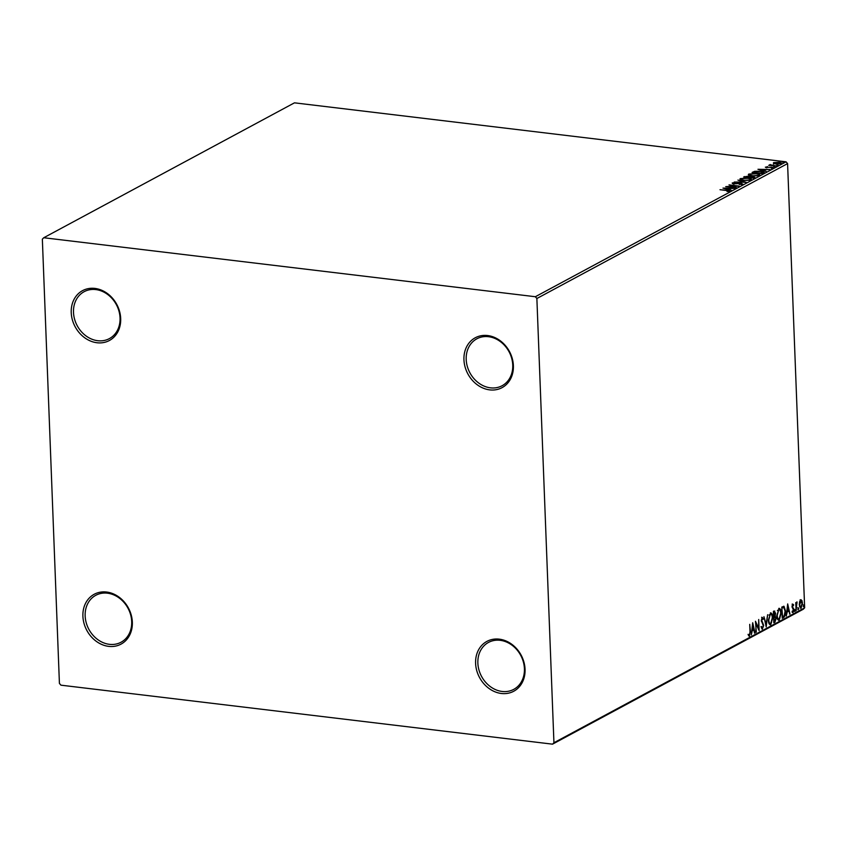 <?xml version="1.0" encoding="UTF-8"?>
<svg xmlns="http://www.w3.org/2000/svg" width="847" height="847" viewBox="0 0 847 847"><rect width="100%" height="100%" fill="white"/><g stroke="black" fill="none" stroke-linecap="round" stroke-linejoin="round"><path stroke-width="1.27" d="M475.601 663.349A28.311 23.621 -118.3 0 0 501.371 693.481A28.311 23.621 -118.3 0 0 525.055 669.289A28.311 23.621 -118.3 0 0 499.285 639.157A28.311 23.621 -118.3 0 0 475.601 663.349M524.409 668.675A26.649 22.223 61.7 0 1 513.769 689.352A26.649 22.223 61.7 0 1 490.424 686.684A26.649 22.223 61.7 0 1 477.867 663.095A26.649 22.223 61.7 0 1 488.518 642.418A26.649 22.223 61.7 0 1 511.853 645.086A26.649 22.223 61.7 0 1 524.409 668.675M463.944 359.742A28.311 23.621 -118.3 0 0 489.714 389.874A28.311 23.621 -118.3 0 0 513.388 365.671A28.311 23.621 -118.3 0 0 487.618 335.539A28.311 23.621 -118.3 0 0 463.944 359.742M512.742 365.057A26.649 22.223 61.7 0 1 502.102 385.734A26.649 22.223 61.7 0 1 478.767 383.066A26.649 22.223 61.7 0 1 466.199 359.477A26.649 22.223 61.7 0 1 476.85 338.8A26.649 22.223 61.7 0 1 500.185 341.468A26.649 22.223 61.7 0 1 512.742 365.057M71.233 312.617A28.311 23.621 -118.3 0 0 97.003 342.749A28.311 23.621 -118.3 0 0 120.687 318.546A28.311 23.621 -118.3 0 0 94.917 288.414A28.311 23.621 -118.3 0 0 71.233 312.617M120.041 317.943A26.649 22.223 61.7 0 1 109.39 338.609A26.649 22.223 61.7 0 1 86.055 335.952A26.649 22.223 61.7 0 1 73.498 312.352A26.649 22.223 61.7 0 1 84.139 291.686A26.649 22.223 61.7 0 1 107.474 294.343A26.649 22.223 61.7 0 1 120.041 317.943M82.9 616.235A28.311 23.621 -118.3 0 0 108.67 646.367A28.311 23.621 -118.3 0 0 132.344 622.164A28.311 23.621 -118.3 0 0 106.574 592.032A28.311 23.621 -118.3 0 0 82.9 616.235M131.698 621.55A26.649 22.223 61.7 0 1 121.057 642.227A26.649 22.223 61.7 0 1 97.723 639.559A26.649 22.223 61.7 0 1 85.155 615.97A26.649 22.223 61.7 0 1 95.806 595.293A26.649 22.223 61.7 0 1 119.141 597.961A26.649 22.223 61.7 0 1 131.698 621.55M773.544 163.439L773.491 162.656L778.954 162.264C781.072 162.508 781.823 162.952 781.188 163.577L775.757 163.979L773.544 163.439L773.491 162.656L774.423 163.407M770.59 164.816L776.561 165.991L768.684 165.334L770.209 165.229L769.743 164.667L770.325 164.53L770.59 165.038M765.55 167.357L767.435 166.615L766.471 167.028L767.054 167.378L771.924 167.155L773.152 167.907L771.257 168.267L772.199 167.822L771.532 167.388L765.349 167.145M766.471 167.028L767.064 167.653M772.21 168.172L771.532 167.388M763.571 172.979L762.258 173.677L752.083 172.46L754.645 171.316L760.786 171.21C763.782 171.528 764.714 172.121 763.571 172.979L764.238 172.343M753.841 178.209L743.655 176.991L748.282 176.165L753.417 176.536L754.973 177.605L753.841 178.209M746.218 182.317L734.222 182.063L743.793 181.999L737.928 180.072L746.218 182.317M736.35 187.621L725.731 186.636L736.159 186.022L729.002 184.879L739.177 186.096L728.769 186.711L736.35 187.621M728.812 191.591L726.768 190.533L719.992 189.717L727.308 190.31L729.839 191.295L727.033 191.517L728.907 191.041L728.928 191.676M535.357 296.725L43.748 237.742L42.35 239.161L59.417 683.402L60.931 685.17L552.54 744.164L553.938 742.734L536.871 298.504L535.357 296.725L786.069 161.83L294.46 102.836L43.748 237.742M722.978 188.119L735.037 188.33L730.717 188.5L729.129 189.357L731.342 190.321L722.978 188.119M741.834 184.572L740.881 183.534L733.576 183.81L732.221 182.973L735.037 182.592L733.258 183.1L733.968 183.566L741.326 183.301L742.893 184.275L739.23 184.445L741.993 183.968L742.014 184.604M733.258 183.1L733.978 183.841M743.571 180.422C740.627 180.083 739.547 179.49 740.32 178.611L747.869 178.071C750.813 178.399 751.871 179.003 751.056 179.882L743.571 180.422M739.897 179.109L741.104 178.961M751.988 175.89C749.055 175.562 747.965 174.958 748.737 174.08L756.297 173.54C759.23 173.868 760.288 174.471 759.484 175.35L751.988 175.89M748.314 174.577L749.521 174.429M757.959 169.294L770.029 169.506L765.709 169.675L764.121 170.533L766.323 171.496L757.959 169.294M774.02 166.88L774.751 166.488L773.544 166.753M777.366 165.08L778.086 164.689L776.89 164.964M782.808 162.158L783.528 161.766L782.332 162.031M800.711 599.835L801.94 600.555L802.469 603.233L801.04 608.294L799.282 604.949L799.589 601.815L801.135 599.74M801.378 606.907L800.606 608.39M796.095 610.803L795.778 602.63L796.265 603.604L796.974 601.846L796.095 610.803M797.133 602.926L796.434 602.831M792.76 604.112L793.65 604.822L792.443 606.431L793.83 609.766L793.004 612.614L792.072 611.989L793.395 610.041L792.009 606.706L792.76 604.112L793.65 604.822L792.358 605.012M793.417 605.669L792.178 605.086M793.046 611.534L792.432 612.54L793.004 612.614L792.072 611.989M792.284 611.1L792.919 611.64M783.549 617.558L782.236 618.268L781.802 607.077L784.026 606.304L785.508 610.941C785.698 614.139 785.042 616.341 783.549 617.558L782.215 617.897M774.19 611.185L775.598 613.249L775.153 615.917L776.159 618.299L774.941 622.185L773.819 622.799L773.385 611.608L774.761 611.036M766.196 626.896L763.952 616.69L766.122 624.175L767.647 614.7L766.196 626.896M756.318 632.211L755.46 621.253L758.605 628.082L758.721 619.496L759.156 630.687L756 623.89L755.873 632.158M749.754 634.731L748.981 636.065L749.563 636.139L748.441 635.419L748.632 634.445L749.521 634.996L750.008 631.788L749.722 624.345L750.453 631.661L749.256 636.203M748.049 634.371L749.521 634.996M553.938 742.734L804.65 607.839L787.583 163.598L536.871 298.504M752.697 622.746L755.016 632.91L754.539 633.164L753.819 629.893L752.231 630.75L751.31 634.901L752.697 622.746M762.861 627.648L762.025 629.056L761.252 627.352L761.58 626.6L762.544 627.987L763.253 625.668L761.284 620.491L762.194 617.347L763.359 618.649L763.041 619.517L762.226 618.49L761.718 620.216L763.698 625.446L762.311 629.183M760.998 626.526L762.544 627.987M770.294 612.984C771.818 612.868 772.633 614.424 772.729 617.664L770.781 624.726C769.277 624.811 768.483 623.265 768.377 620.068L770.876 612.847M771.522 622.619L770.209 624.842M778.721 608.453C780.246 608.337 781.05 609.893 781.146 613.143L779.208 620.195C777.705 620.279 776.9 618.734 776.794 615.536L779.293 608.315M779.939 618.088L778.626 620.311M787.678 603.922L789.997 614.086L788.811 611.068L787.212 611.926L786.302 616.076L787.678 603.922M794.687 610.761L795.015 609.639L795.418 610.369L794.899 611.481M795.015 609.639L795.418 610.369L794.507 611.428M798.022 608.961L798.35 607.839L798.753 608.569L798.245 609.681M798.35 607.839L798.753 608.569L797.842 609.628M803.475 606.039L803.792 604.906L804.195 605.647L803.687 606.748M803.792 604.906L804.195 605.647L803.284 606.706M804.65 607.839L803.252 609.258L552.54 744.164M786.069 161.83L787.583 163.598M752.538 624.197L752.38 629.501L753.597 628.845L752.401 625.372M753.565 628.866L753.788 629.893M754.476 632.847L755.016 632.91M751.808 630.602L753.819 629.893M755.503 622.333L758.605 628.082M758.478 628.061L758.531 629.565M761.612 617.272L763.359 618.649M761.347 621.232L762.035 621.518M761.453 621.444L762.618 622.344M762.035 622.27L763.115 625.372M765.582 624.112L766.122 624.175M765.984 624.165L765.847 625.34M770.59 612.868L771.913 615.43M768.631 622.249L770.008 623.572M770.484 614.064L768.97 615.091M772.295 617.897C772.22 615.335 771.575 614.075 770.357 614.117L768.811 619.824C768.885 622.386 769.531 623.636 770.728 623.583L772.295 617.897M769.701 623.604L770.728 623.583M773.607 611.111L775.016 613.186M774.571 615.843L775.577 618.225M775.323 620.597L774.37 622.122L774.941 622.185M774.37 622.122L773.798 622.418M773.756 621.359L774.709 621.147L775.725 618.532L774.963 616.902L773.597 617.114M774.317 612.286L773.999 616.108L775.164 613.503L774.073 612.127M774.963 616.902L774.042 617.262L774.211 621.412M779.007 608.337L780.331 610.899M777.048 617.717L778.425 619.041M778.901 609.533L777.387 610.56M780.712 613.366C780.638 610.803 779.992 609.544 778.785 609.586L777.228 615.293C777.302 617.855 777.948 619.104 779.145 619.051L780.712 613.366M778.118 619.083L779.145 619.051M783.539 606.272L784.693 608.612M784.502 615.261L782.967 617.495M781.834 607.945L782.628 616.881L784.248 615.727L785.074 611.174L783.835 607.479L781.834 607.85M783.835 607.479L782.279 607.998M787.519 605.372L787.784 606.59M788.546 610.041L788.769 611.068M789.457 614.022L789.997 614.086M786.789 611.778L788.811 611.068M788.578 610.02L787.826 606.6L787.361 610.676L788.578 610.02M792.178 604.049L793.067 604.758M792.834 605.594L792.241 605.033L792.834 605.594M792.04 607.055L792.58 607.119M791.998 607.045L793.639 608.569M793.057 608.506L793.247 609.692M794.433 609.565L794.835 610.306M796.678 602.196L796.561 602.82M796.561 602.863L795.809 604.917M797.768 607.765L798.17 608.506M800.129 599.761L801.94 600.555M801.357 600.481L801.717 601.603M799.473 606.558L800.415 607.225M799.272 604.663L800.997 607.288L802.035 603.466L800.754 600.841L799.801 601.137M800.447 600.714L801.029 600.777L799.716 604.716M800.171 600.767L800.754 600.841M800.129 607.288L800.997 607.288M803.21 604.843L803.612 605.573M728.907 191.168L729.712 191.358M725.445 188.765L728.272 189.135L729.489 188.479L725.466 188.394M729.511 188.849L730.05 188.86M728.611 189.601L729.489 188.479M741.834 184.805L740.903 184.17M732.39 183.545L733.121 183.365M733.28 183.746L734 184.201M741.358 183.937L742.914 184.911M750.294 179.183L751.342 179.691M750.326 180.167L750.357 179.352L749.997 179.765C750.664 179.056 749.817 178.569 747.435 178.304L741.39 178.728L741.157 179.945M750.019 180.242L744.015 180.464M741.39 178.728C740.765 179.437 741.633 179.913 744.005 180.189M748.314 176.801L749.944 177.341M753.438 177.182L754.995 178.241M753.788 178.209L754.158 177.214L752.983 176.769L749.447 177.394L753.724 177.584L753.756 178.198M748.917 177.626L749.023 176.801L747.869 176.398L745.138 176.885L748.642 177.584M758.711 174.651L759.759 175.16M758.743 175.636L758.774 174.821L758.425 175.234C759.092 174.524 758.234 174.037 755.852 173.773L749.807 174.196L749.574 175.414M758.436 175.721L752.432 175.932M749.807 174.196C749.182 174.905 750.061 175.393 752.422 175.657M753.068 172.576L753.65 172.301M763.009 172.259L764.036 172.672M753.565 172.64L762.12 173.074L762.141 173.667L763.041 172.904M763.052 173.053L763.02 172.417L760.341 171.443L755.386 171.56L753.555 172.354M762.12 173.074L763.031 172.333L763.062 172.968M760.426 169.951L763.253 170.311L764.481 169.654L760.447 169.569M764.492 170.025L765.042 170.035M763.602 170.776L764.481 169.654M765.847 167.473L766.397 167.357M771.945 167.791L773.184 168.542M769.764 165.313L770.325 164.53M773.565 164.074L773.512 163.302M780.288 163.884L780.511 163.196L781.305 163.513M776.212 164.032L780.278 163.471L778.52 162.497L774.169 163.026M774.402 162.772L776.201 163.746M773.682 617.071L774.264 617.135M781.993 607.775L782.564 607.839M792.464 607.659L793.046 607.723M744.481 177.087L744.46 176.557M752.962 172.566L752.93 171.994M749.351 635.028L748.769 634.954M792.771 611.672L792.189 611.598M797.016 602.873L796.434 602.81M733.121 183.248L733.142 183.894M766.387 167.124L766.419 167.77M772.305 167.685L772.337 168.331M780.511 163.196L780.532 163.842"/></g></svg>

